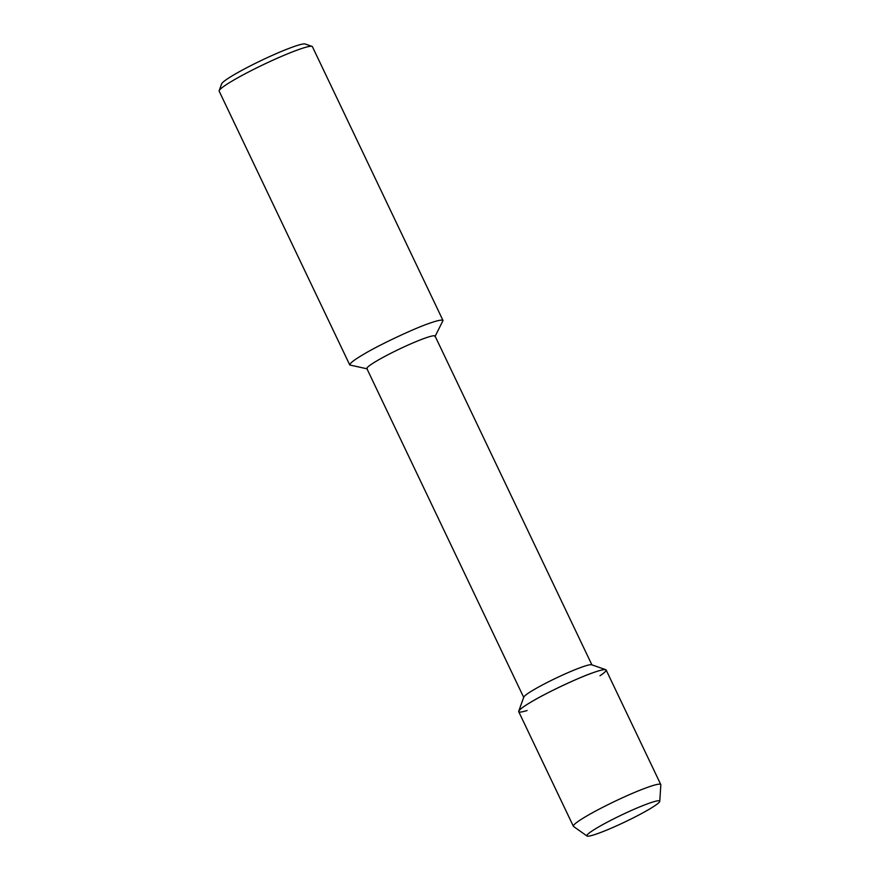 <?xml version="1.0" encoding="UTF-8"?>
<svg xmlns="http://www.w3.org/2000/svg" width="880" height="880" viewBox="0 0 880 880"><rect width="100%" height="100%" fill="white"/><g stroke="black" fill="none" stroke-linecap="round" stroke-linejoin="round"><path stroke-width="1.32" d="M649.143 809.292A40.37 3.872 154.5 0 0 659.736 801.075A40.37 3.872 154.5 0 0 621.632 814.968A40.37 3.872 154.5 0 0 586.85 835.835A40.37 3.872 154.5 0 0 610.148 828.652A40.37 3.872 154.5 0 0 649.143 809.292A40.37 3.872 154.5 0 0 659.769 801.284A40.37 3.872 154.5 0 0 659.736 801.075A40.37 3.872 154.5 0 0 621.632 814.968A40.37 3.872 154.5 0 0 586.85 835.835A40.37 3.872 154.5 0 0 586.993 836A40.37 3.872 154.5 0 0 611.061 828.267A40.37 3.872 154.5 0 0 649.143 809.292M599.962 675.763A48.422 4.642 154.5 0 0 605.737 669.68L591.646 664.763A37.774 3.619 154.5 0 0 556.292 677.996A37.774 3.619 154.5 0 0 523.776 697.136L518.727 711.183A48.422 4.642 154.5 0 0 527.087 710.523M605.737 669.68A48.422 4.642 154.5 0 0 560.417 686.642A48.422 4.642 154.5 0 0 518.727 711.183M591.954 664.994L435.061 336.072A37.774 3.619 154.5 0 0 399.41 349.063A37.774 3.619 154.5 0 0 366.872 368.599L523.765 697.521M434.984 336.611L443.025 320.529C441.947 319.528 437.382 320.474 429.341 323.345C414.447 328.284 378.147 345.411 363.33 354.497C354.299 359.788 349.778 363.297 349.778 365.002L367.334 368.874M443.025 320.529L312.422 46.706A51.656 4.95 154.5 0 0 312.004 46.387A51.656 4.95 154.5 0 0 263.67 64.482A51.656 4.95 154.5 0 0 219.186 90.651A51.656 4.95 154.5 0 0 219.175 91.19L349.778 365.002M312.004 46.387L305.173 44A46.486 4.455 154.5 0 0 261.668 60.291A46.486 4.455 154.5 0 0 221.639 83.842L219.186 90.651M659.769 801.284L660.825 784.806A48.422 4.642 154.5 0 0 660.781 784.553L606.133 669.988C605.121 669.053 600.842 669.933 593.296 672.628C579.337 677.259 545.314 693.319 531.421 701.833C522.951 706.794 518.716 710.083 518.716 711.678L573.364 826.254A48.422 4.642 154.5 0 0 573.529 826.452L586.993 836M660.781 784.553A48.422 4.642 154.5 0 0 615.076 801.218A48.422 4.642 154.5 0 0 573.364 826.254"/></g></svg>
